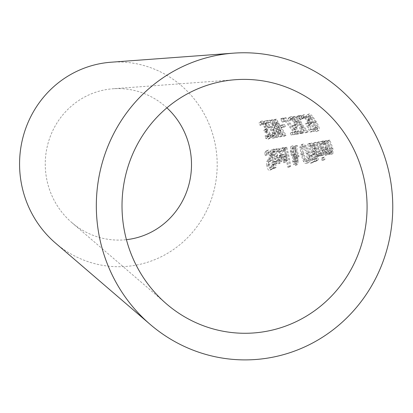 <?xml version="1.0" encoding="UTF-8"?>
<svg xmlns="http://www.w3.org/2000/svg" width="413" height="413" viewBox="0 0 413 413"><rect width="100%" height="100%" fill="white"/><g stroke="black" fill="none" stroke-linecap="round" stroke-linejoin="round"><path stroke-width="0.31" stroke-dasharray="2.06 1.55" d="M277.35 121.799L285.233 135.536L286.132 135.392L276.426 119.12L275.445 119.269L280.794 133.131L272.792 119.672L271.816 119.822L276.627 132.604L277.82 136.749L278.77 136.595L273.871 122.506L281.537 136.14L282.471 135.985L277.35 121.799L275.502 122.589L283.395 136.321L284.294 136.176L274.573 119.909L273.587 120.059L278.966 133.957L270.938 120.462L269.963 120.611L274.784 133.389L275.982 137.534L276.927 137.379L272.022 123.291L279.694 136.925L280.628 136.77L275.502 122.589M55.481 243.071A102.388 98.805 87.1 0 0 177.76 246.391A102.388 98.805 87.1 0 0 209.061 124.008A102.388 98.805 87.1 0 0 110.989 62.224M266.824 135.221L264.929 136.016L265.817 138.469L268.006 139.238L269.849 138.448L270.969 137.224L270.391 133.946L269.1 131.644L267.562 130.353A119.992 115.795 87.1 0 0 267.49 130.193L267.929 128.954L266.974 125.8L264.526 122.191L262.09 120.937L260.794 122.222A119.063 114.902 -92.9 0 1 261.966 124.556L263.024 122.837L264.506 123.595L266.132 126.104L266.844 128.588L265.698 129.414A119.533 115.351 -92.9 0 1 266.499 131.288L267.691 131.468L269.359 133.864L269.71 135.784L269.064 136.455L266.767 135.232A119.125 114.959 -92.9 0 1 267.66 137.684L270.159 138.37M264.511 130.064L266.364 129.274L263.861 130.198L264.661 132.072L265.853 132.248L267.521 134.648L267.867 136.569L267.221 137.24L264.986 136.006M260.794 122.222L258.951 123.007L260.123 125.34L260.98 123.678L263.024 122.837L261.181 123.621L262.663 124.38L264.294 126.894L265.007 129.372L264.547 130.043M267.929 128.954L266.091 129.739L265.136 126.584L262.683 122.976L260.242 121.727L262.09 120.937L259.891 121.825L258.951 123.007M270.298 126.812L274.175 132.289L274.821 134.772L274.242 135.603L271.971 134.395A120.859 116.631 -92.9 0 1 272.9 136.848L275.342 137.508L276.101 136.063L275.956 134.633L275.228 132.423L273.468 129.238L267.345 122.542L270.618 122.036A122.233 117.958 87.1 0 0 269.601 120.157L265.507 120.782A120.813 116.585 -92.9 0 1 266.721 123.095L270.298 126.812L268.46 127.596C271.042 130.622 272.337 132.449 272.337 133.074L272.983 135.557L272.404 136.388L270.128 135.18L271.057 137.632L273.215 138.376L275.342 137.508M274.397 135.562L272.404 136.388L274.397 135.562M269.261 136.398L267.221 137.24L269.261 136.398M318.743 130.565L316.9 131.349C317.86 129.274 317.05 126.357 314.458 122.589C310.406 116.394 307.974 113.771 307.174 114.721L309.053 113.921C308.15 115.057 309.161 117.891 312.094 122.424C315.31 128.237 317.525 130.947 318.743 130.565C319.936 129.269 319.125 126.347 316.317 121.799C312.656 116.012 310.235 113.384 309.053 113.921L307.174 114.721C306.585 116.647 307.608 119.476 310.24 123.213C314.081 129.806 316.301 132.516 316.9 131.349L318.743 130.565M300.87 124.158L302.868 132.707L303.906 132.542L302.352 125.826L307.169 132.026L308.139 131.871L301.96 124.106L299.224 115.717L298.232 115.862L300.442 122.434L295.032 116.337L294.097 116.476L300.87 124.158L299.022 124.948L301.031 133.487L302.063 133.327L300.504 126.615L305.326 132.81L306.296 132.656L300.112 124.891L297.355 116.518L296.364 116.662L298.589 123.224L293.163 117.132L292.228 117.271L299.022 124.948M301.98 118.598L303.034 118.443A133.296 128.634 87.1 0 0 301.134 115.439L300.091 115.588A132.924 128.278 -92.9 0 1 301.98 118.598L300.122 119.393L301.17 119.238L299.26 116.234L298.217 116.389L300.122 119.393M285.992 117.684L285.053 117.824L295.646 131.747L292.136 132.305A127.488 123.033 -92.9 0 1 292.987 134.282L297.324 133.59A128.954 124.442 87.1 0 0 296.198 131.076L285.992 117.684L283.194 118.614L293.803 132.532L290.298 133.089L291.15 135.066L295.481 134.375L294.361 131.861L284.129 118.474M298.057 125.619L296.611 121.603L293.767 117.85L291.201 116.543L288.986 117.437L288.181 118.49L289.528 120.741L289.797 119.775L290.484 119.166L292.012 119.987L293.865 122.542L294.774 124.927L294.087 125.846L292.559 125.655L296.668 134.184L300.401 133.59L299.502 131.628L296.663 132.077L294.531 127.669L297.458 126.76L297.03 126.879L298.057 125.619L296.209 126.404L294.753 122.393L291.903 118.645L289.337 117.338L291.201 116.543L290.045 117.695A129.259 124.736 -92.9 0 1 291.387 119.951L291.661 118.98L292.342 118.371L293.87 119.197L295.718 121.752L296.622 124.143L295.935 125.062L294.407 124.865A129.352 124.829 -92.9 0 1 298.511 133.399L302.244 132.805A130.616 126.048 87.1 0 0 301.345 130.844L298.501 131.293A129.651 125.118 87.1 0 0 296.374 126.879L297.03 126.879L295.187 127.663L296.209 126.404M296.173 124.994L294.371 125.764M292.13 118.433L290.272 119.228L292.13 118.433M285.471 126.497A126.239 121.825 87.1 0 0 284.464 124.499L281.929 124.891A125.366 120.983 -92.9 0 1 282.931 126.889L285.471 126.497L283.628 127.281L282.616 125.289L280.086 125.681L281.088 127.679L283.628 127.281M284.087 121.298L285.151 121.133A127.039 122.599 87.1 0 0 283.385 118.072L282.327 118.232A126.672 122.243 -92.9 0 1 284.087 121.298L282.239 122.088L283.297 121.923L281.521 118.867L280.468 119.027L282.239 122.088M332.811 153.708L330.963 154.498C332.006 154.798 332.037 153.037 331.045 149.217L327.912 140.833L327.044 140.972L330.612 151.292L330.09 152.418L332.104 151.581L330.064 150.265A137.255 132.454 87.1 0 0 326.575 140.565L325.702 140.704A136.961 132.175 -92.9 0 1 330.194 153.76L331.087 153.61A137.255 132.454 87.1 0 0 330.648 152.134L333.002 153.651L332.888 148.427A138.319 133.482 87.1 0 0 329.75 140.048L328.882 140.188A138.03 133.203 -92.9 0 1 331.649 147.544L332.455 150.508L331.938 151.628L330.09 152.418L328.216 151.05L324.732 141.349L323.864 141.489L328.34 154.55L329.238 154.4L328.8 152.918L330.963 154.498L333.002 153.651M327.132 147.09L323.498 147.694C322.501 143.91 322.522 142.258 323.565 142.748L325.934 144.018A136.636 131.861 87.1 0 0 325.036 141.654L322.847 140.859L321.009 141.644C319.461 141.05 319.394 143.43 320.808 148.788L325.392 155.448L327.519 154.581L328.366 152.913L327.54 148.293A136.667 131.886 87.1 0 0 327.132 147.09L325.289 147.875L321.655 148.484C320.658 144.973 320.684 143.321 321.727 143.533L324.097 144.803L323.198 142.433L321.009 141.644L322.847 140.859C321.273 141.298 321.206 143.678 322.651 148.004C324.535 153.053 326.069 155.273 327.251 154.658L325.392 155.448L326.518 153.698L325.289 147.875M323.353 142.81L321.51 143.595L323.353 142.81M323.916 159.65L324.954 159.47A134.891 130.172 87.1 0 0 324.37 157.1L323.343 157.276A134.561 129.852 -92.9 0 1 323.916 159.65L322.047 160.445L323.085 160.265L322.512 157.89L321.479 158.071L322.047 160.445M323.72 154.87A134.87 130.152 87.1 0 0 319.435 141.726L318.562 141.871A134.576 129.873 -92.9 0 1 322.816 155.025L323.72 154.87L321.861 155.66L317.592 142.511L316.719 142.655L320.958 155.82L321.861 155.66M321.732 155.211L322.078 155.076A134.344 129.646 87.1 0 0 321.428 152.733L320.927 152.924L319.079 151.597A133.719 129.042 87.1 0 0 315.986 142.289L315.109 142.433A133.43 128.763 -92.9 0 1 319.249 155.639L320.158 155.484A133.719 129.042 87.1 0 0 319.616 153.481L321.732 155.211L322.078 155.076L320.22 155.866L319.579 153.522L319.073 153.713L317.225 152.387L314.143 143.074L313.266 143.218L317.39 156.434L318.299 156.279L317.762 154.276L319.874 156.006L321.732 155.211M321.386 152.743L319.073 153.713L321.386 152.743M314.52 161.184L317.452 160.574L318.196 159.769L318.149 156.29L316.126 152.629A132.718 128.076 87.1 0 0 316.1 152.542L316.549 151.597L316.446 149.201L314.045 144.096L311.541 143.022L309.543 143.352A131.587 126.982 -92.9 0 1 314.52 161.184L312.641 161.984L315.599 161.364L316.322 160.564L316.286 157.085L314.247 153.331L314.768 151.251L314.252 148.706L312.202 144.88L309.698 143.807L307.7 144.137L312.641 161.984M310.979 155.293L312.336 162.423L313.426 162.226L311.629 155.18L310.979 155.293L309.115 156.088L310.452 163.223L311.547 163.027L309.765 155.975L309.115 156.088M295.553 163.61L297.474 164.617L298.429 160.497L297.649 158.045L296.09 156.181L296.725 151.488L298.078 156.708L299.033 156.537A127.163 122.718 87.1 0 0 298.764 155.36L296.89 150.064L297.293 145.397L296.08 145.603L295.878 148.303L292.6 145.83L292.125 151.401L293.364 154.653L294.712 156.455L294.541 160.729L295.553 163.61L293.653 164.42L295.574 165.427L296.544 161.302L295.77 158.845L294.216 156.981L294.867 152.283L296.209 157.508L297.159 157.338L295.037 150.853L295.445 146.187L294.232 146.388L294.025 149.093L290.752 146.62L290.267 152.196L291.495 155.448L292.838 157.255L292.652 161.535L293.653 164.42M308.165 162.717L309.389 161.819L310.029 159.81L309.213 152.676L306.338 146.006L303.287 144.003L302.285 144.695L301.944 145.567L301.8 146.77L302.884 153.77L305.331 160.642L306.709 162.319L308.165 162.717L306.281 163.522L307.463 162.686L308.155 160.605L307.36 153.471L304.489 146.796L301.134 144.875L300.39 145.557L299.952 147.56L301.02 154.565L303.447 161.447L304.825 163.125L306.281 163.522M275.698 163.409L277.443 163.089A120.266 116.058 87.1 0 0 277.164 161.122L275.43 161.437A119.729 115.542 87.1 0 0 274.294 154.792L273.865 152.098L274.438 151.106L275.326 151.411A120.266 116.058 87.1 0 0 274.831 149.356L273.731 149.155L271.868 149.95C270.938 149.609 270.742 151.189 271.279 154.684L272.58 162.423L271.945 162.541L272.193 164.519L272.833 164.4L273.251 168.525L274.211 168.344L273.783 164.224L275.528 163.904L275.259 161.932L273.525 162.252L271.991 152.898L272.57 151.907L273.458 152.206L272.967 150.151L271.868 149.95L273.731 149.155C272.859 148.391 272.668 149.965 273.158 153.884A119.44 115.263 -92.9 0 1 274.49 161.612L273.85 161.726A119.243 115.072 -92.9 0 1 274.108 163.703L274.748 163.584A119.44 115.263 -92.9 0 1 275.187 167.699L276.147 167.518A119.729 115.542 87.1 0 0 275.698 163.409L273.783 164.224M272.399 151.953L274.438 151.106L272.42 151.948M289.725 166.522L290.675 166.346A124.112 119.77 87.1 0 0 286.73 147.188L285.832 147.343A123.823 119.491 -92.9 0 1 289.725 166.522L287.809 167.337L288.759 167.162L284.877 147.978L283.979 148.133L287.809 167.337M268.631 164.359L269.544 167.838L270.396 169.005L270.995 169.345L272.224 169.211L273.85 167.699A119.042 114.881 87.1 0 0 273.545 164.658L271.568 167.141L270.778 166.976L269.932 165.608L269.704 164.426L270.329 161.292L271.718 160.022C272.404 160.161 272.621 158.509 272.379 155.071L270.907 151.297L268.641 149.981L267.505 150.518L266.576 151.814A117.566 113.451 -92.9 0 1 267.19 154.885L269.039 152.087L270.427 152.712L271.289 154.865L270.892 157.864L269.689 158.953L268.703 160.838L268.631 164.359L266.7 165.179C267.495 169.165 268.502 170.837 269.72 170.208L270.845 169.712L271.909 168.525L271.625 165.479L269.627 167.967L268.419 167.348L267.872 165.892L268.419 162.108L269.813 160.833L270.696 158.437L270.5 155.871L269.033 152.098L266.772 150.776L265.657 151.292L264.702 152.614L265.306 155.691L267.165 152.887L268.522 153.471L269.41 155.665L268.997 158.669L267.789 159.764L266.793 161.653L266.7 165.179M268.806 152.16L266.932 152.955L268.806 152.16M271.842 167.059L269.627 167.967L271.842 167.059M284.015 147.73L282.9 147.524L281.041 148.319C279.518 147.828 279.173 150.327 280.009 155.815L283.886 162.779L286.075 161.886L287.138 160.125L286.834 155.278A123.518 119.202 87.1 0 0 286.555 154.023L282.781 154.689C282.198 150.771 282.404 149.041 283.416 149.501L284.676 149.909L285.688 150.812A123.487 119.171 87.1 0 0 285.037 148.339L284.015 147.73L282.156 148.52L281.041 148.319L282.9 147.524C281.248 148.019 280.912 150.518 281.888 155.014C283.339 160.523 284.64 162.841 285.786 161.968L283.886 162.779L285.249 160.931L284.686 154.818L280.907 155.489L280.52 152.552L280.881 150.75L281.558 150.291L282.817 150.699L283.824 151.607L283.179 149.134L282.156 148.52M281.294 154.952L277.505 155.624C276.973 151.69 277.211 149.95 278.223 150.399L279.477 150.807L280.473 151.721A121.82 117.56 87.1 0 0 279.859 149.232L277.732 148.417L275.869 149.207C274.346 148.742 273.964 151.256 274.717 156.759L276.096 161.586L276.978 163.058L278.491 163.765L280.685 162.867L281.785 161.091L281.552 156.217A121.856 117.591 87.1 0 0 281.294 154.952L279.42 155.753L275.621 156.429L275.28 153.44L275.678 151.648L276.359 151.194L277.613 151.602L278.61 152.516L278.001 150.027L275.869 149.207L277.732 148.417C276.178 148.05 275.801 150.564 276.596 155.954C278.001 161.56 279.265 163.894 280.396 162.954L278.491 163.765L279.885 161.901L279.42 155.753M308.666 119.801L309.647 122.155L308.986 123.064L307.458 122.867A133.879 129.197 -92.9 0 1 311.836 131.288L315.532 130.709A135.144 130.42 87.1 0 0 314.572 128.773L311.753 129.212A134.179 129.486 87.1 0 0 309.487 124.86L310.566 124.741L308.289 125.645L309.27 124.406L307.69 120.446L304.722 116.75L301.774 115.552L303.994 114.659L302.874 115.79A133.786 129.104 -92.9 0 1 304.288 118.02L304.531 117.065L305.192 116.466L306.74 117.277L308.666 119.801L306.802 120.596L307.793 122.95L307.133 123.854L305.605 123.663L309.993 132.072L313.689 131.494L312.724 129.558L309.91 129.997L307.639 125.645L310.142 124.86L311.123 123.616L309.549 119.656L306.596 115.95L303.994 114.659L302.12 115.459L301.005 116.59L302.424 118.815L302.662 117.86L303.323 117.261L304.871 118.077L306.802 120.596M304.98 116.523L303.111 117.323L304.98 116.523M309.223 123.002L307.411 123.771M309.647 122.155L307.793 122.95M307.458 122.867L305.605 123.663M311.836 131.288L309.993 132.072M315.532 130.709L313.689 131.494M314.572 128.773L312.724 129.558M311.753 129.212L309.91 129.997M309.487 124.86L307.639 125.645M306.74 117.277L304.871 118.077M304.531 117.065L302.662 117.86M304.35 118.01L302.486 118.805M304.288 118.02L302.424 118.815M302.874 115.79L301.005 116.59M280.752 156.883L280.933 159.733L280.06 161.013L278.161 161.824L276.875 160.92L275.956 158.21L278.868 157.689L279.038 160.543L278.161 161.824L280.257 160.956L278.77 160.11L277.841 157.405L280.752 156.883L278.868 157.689M277.841 157.405L275.956 158.21M278.77 160.11L276.875 160.92M280.933 159.733L279.038 160.543M277.505 155.624L275.626 156.429M279.477 150.807L277.613 151.602M280.422 151.731L278.553 152.526M280.473 151.721L278.61 152.516M279.859 149.232L278.001 150.027M281.785 161.091L279.885 161.901M287.138 160.125L285.249 160.931M286.555 154.023L284.686 154.818M282.781 154.689L280.907 155.489M285.037 148.339L283.179 149.134M285.688 150.812L283.824 151.607M285.631 150.822L283.772 151.617M284.676 149.909L282.817 150.699M284.118 159.144L283.148 156.455L286.039 155.944L286.271 158.773L285.419 160.043L284.118 159.144L282.229 159.95L281.268 157.26L284.165 156.744L284.381 159.578L283.524 160.853L282.229 159.95M285.615 159.986L283.524 160.853L285.615 159.986M286.271 158.773L284.381 159.578M286.039 155.944L284.165 156.744M283.148 156.455L281.268 157.26M273.85 167.699L271.909 168.525M273.545 164.658L271.625 165.479M273.473 164.668L271.548 165.489M268.703 160.838L266.793 161.653M269.689 158.953L267.789 159.764M267.263 154.87L265.378 155.675M267.19 154.885L265.306 155.691M266.576 151.814L264.702 152.614M290.675 166.346L288.759 167.162M286.73 147.188L284.877 147.978M285.832 147.343L283.979 148.133M277.443 163.089L275.528 163.904M277.164 161.122L275.259 161.932M275.43 161.437L273.525 162.252M273.865 152.098L271.991 152.898M275.27 151.421L273.406 152.216M275.326 151.411L273.458 152.206M274.831 149.356L272.967 150.151M276.147 167.518L274.211 168.344M275.187 167.699L273.251 168.525M274.748 163.584L272.833 164.4M274.108 163.703L272.193 164.519M273.85 161.726L271.945 162.541M274.49 161.612L272.58 162.423M310.029 159.81L308.155 160.605M305.331 160.642L303.447 161.447M308.97 158.411L307.762 160.595L305.749 158.979L303.88 153.6C302.662 148.365 302.693 145.835 303.958 146.016C304.913 145.154 306.332 147.436 308.227 152.846L308.97 158.411L307.096 159.211L305.883 161.395L303.875 159.779L302.017 154.39C300.824 149.269 300.855 146.739 302.11 146.806C303.039 145.903 304.458 148.179 306.369 153.641L307.096 159.211M307.974 160.533L306.095 161.333M302.11 146.806L303.958 146.016M295.532 161.235L295.037 163.935L293.643 161.483L293.519 159.769L293.942 157.936L294.98 159.294L295.532 161.235L297.422 160.43L296.932 163.125L295.527 160.678L295.403 158.969L293.519 159.769M295.125 163.909L297.019 163.099L295.125 163.909M292.321 155.123L291.165 151.463L291.289 148.845L291.846 148.437L293.911 150.213L293.111 156.3L292.321 155.123L294.19 154.323L293.271 151.814L293.524 147.699L295.765 149.423L293.911 150.213M295.403 158.969L295.816 157.136L293.942 157.936M295.816 157.136L296.859 158.494L294.98 159.294M296.859 158.494L297.422 160.43M295.765 149.423L294.985 155.505L293.111 156.3M294.985 155.505L294.19 154.323M296.09 156.181L294.216 156.981M296.725 151.488L294.867 152.283M298.078 156.708L296.209 157.508M299.033 156.537L297.159 157.338M296.89 150.064L295.037 150.853M297.293 145.397L295.445 146.187M294.712 156.455L292.838 157.255M295.878 148.303L294.025 149.093M296.08 145.603L294.232 146.388M312.336 162.423L310.452 163.223M313.426 162.226L311.547 163.027M311.629 155.18L309.765 155.975M312.404 152.283L311.33 152.469L309.311 145.959L311.903 146.3L313.245 148.768L313.513 151.612L312.404 152.283L314.257 151.494L313.183 151.679A131.892 127.276 87.1 0 0 311.154 145.169L313.746 145.515L311.903 146.3M314.087 159.578L313.168 159.738L311.877 154.452L312.951 154.266L314.205 154.674L315.207 156.919L315.295 158.876L314.087 159.578L315.955 158.778L315.036 158.943A131.892 127.276 87.1 0 0 313.73 153.662L314.809 153.476L316.064 153.884L317.065 156.124L317.158 158.081L315.295 158.876M313.73 153.662L311.877 154.452M315.036 158.943L313.168 159.738M317.158 158.081L315.955 158.778M311.154 145.169L309.311 145.959M313.183 151.679L311.33 152.469M313.746 145.515L315.093 147.983L315.362 150.822L313.513 151.612M315.362 150.822L314.257 151.494M318.196 159.769L316.322 160.564M316.126 152.629L314.272 153.419M316.1 152.542L314.247 153.331M309.543 143.352L307.7 144.137M314.045 144.096L312.202 144.88M321.428 152.733L319.579 153.522M319.616 153.481L317.762 154.276M320.158 155.484L318.299 156.279M319.079 151.597L317.225 152.387M319.249 155.639L317.39 156.434M315.986 142.289L314.143 143.074M315.109 142.433L313.266 143.218M319.435 141.726L317.592 142.511M318.562 141.871L316.719 142.655M322.816 155.025L320.958 155.82M324.954 159.47L323.085 160.265M324.37 157.1L322.512 157.89M323.343 157.276L321.479 158.071M326.833 148.917L327.364 151.617L326.673 152.82L324.819 153.61L323.446 152.743L322.202 150.172L324.99 149.702L325.516 152.407L324.819 153.61L326.859 152.769L325.299 151.953L324.05 149.387L326.833 148.917L324.99 149.702M324.05 149.387L322.202 150.172M325.299 151.953L323.446 152.743M327.364 151.617L325.516 152.407M323.498 147.694L321.655 148.484M324.85 143.146L323.007 143.93M325.888 144.023L324.045 144.808M325.934 144.018L324.097 144.803M325.036 141.654L323.198 142.433M328.366 152.913L326.518 153.698M267.867 136.073L266.029 136.858M266.767 135.232L264.929 136.016M267.66 137.684L265.817 138.469M270.969 137.224L269.131 138.009L268.548 134.731L267.257 132.428L265.652 130.973L266.091 129.739M269.131 138.009L268.006 139.238L270.185 138.355M267.562 130.353L265.719 131.138M267.49 130.193L265.652 130.973M261.966 124.556L260.123 125.34M262.033 124.545L260.19 125.33M264.506 123.595L262.663 124.38M266.499 131.288L264.661 132.072M265.698 129.414L263.861 130.198M330.064 150.265L328.216 151.05M326.575 140.565L324.732 141.349M325.702 140.704L323.864 141.489M330.194 153.76L328.34 154.55M331.087 153.61L329.238 154.4M330.648 152.134L328.8 152.918M328.882 140.188L327.044 140.972M329.75 140.048L327.912 140.833M276.426 119.12L274.573 119.909M275.445 119.269L273.587 120.059M280.804 133.172L278.966 133.957M286.132 135.392L284.294 136.176M272.792 119.672L270.938 120.462M285.233 135.536L283.395 136.321M271.816 119.822L269.963 120.611M277.82 136.749L275.982 137.534M278.77 136.595L276.927 137.379M282.471 135.985L280.628 136.77M281.537 136.14L279.694 136.925M273.871 122.506L272.022 123.291M275.053 137.591L273.215 138.376C274.485 138.531 274.557 136.848 273.442 133.337L271.63 130.023L265.497 123.327L268.77 122.821L267.753 120.947L263.659 121.572L264.878 123.879L268.46 127.596M273.468 129.238L271.63 130.023M272.9 136.848L271.057 137.632M271.971 134.395L270.128 135.18M271.243 126.533L269.4 127.318M272.017 134.39L270.179 135.175M267.345 122.542L265.497 123.327M273.055 135.221L271.217 136.006M270.618 122.036L268.77 122.821M269.601 120.157L267.753 120.947M265.507 120.782L263.659 121.572M266.721 123.095L264.878 123.879M285.151 121.133L283.297 121.923M283.385 118.072L281.521 118.867M282.327 118.232L280.468 119.027M284.464 124.499L282.616 125.289M281.929 124.891L280.086 125.681M282.931 126.889L281.088 127.679M290.045 117.695L288.181 118.49M291.387 119.951L289.528 120.741M291.449 119.94L289.596 120.73M291.661 118.98L289.797 119.775M293.87 119.197L292.012 119.987M296.622 124.143L294.774 124.927M296.374 126.879L294.531 127.669M298.501 131.293L296.663 132.077M301.345 130.844L299.502 131.628M302.244 132.805L300.401 133.59M298.511 133.399L296.668 134.184M294.407 124.865L292.559 125.655M285.053 117.824L283.194 118.614M295.646 131.747L293.803 132.532M292.136 132.305L290.298 133.089M292.987 134.282L291.15 135.066M296.198 131.076L294.361 131.861M297.324 133.59L295.481 134.375M303.034 118.443L301.17 119.238M301.134 115.439L299.26 116.234M300.091 115.588L298.217 116.389M302.868 132.707L301.031 133.487M303.906 132.542L302.063 133.327M302.352 125.826L300.504 126.615M307.169 132.026L305.326 132.81M308.139 131.871L306.296 132.656M301.96 124.106L300.112 124.891M299.224 115.717L297.355 116.518M294.097 116.476L292.228 117.271M295.032 116.337L293.163 117.132M300.442 122.434L298.589 123.224M298.232 115.862L296.364 116.662M315.424 121.933L317.927 126.894L317.829 128.742L315.94 127.173L310.323 117.473L310.209 115.645L312.238 117.147L315.424 121.933M313.565 122.728L316.079 127.684L315.981 129.527L314.092 127.963L308.454 118.268L308.335 116.44L310.364 117.942L313.565 122.728M315.981 129.527L317.829 128.742M310.086 115.676L308.212 116.476L310.086 115.676M166.898 107.839A75.765 73.116 87.1 0 0 112.909 88.774A75.765 73.116 87.1 0 0 90.349 94.267A75.765 73.116 87.1 0 0 71.836 222.602A75.765 73.116 87.1 0 0 126.43 239.669M311.123 123.616L309.27 124.406M309.549 119.656L307.69 120.446M306.596 115.95L304.722 116.75M278.842 148.618L276.984 149.408M281.552 156.217L279.673 157.017M276.596 155.954L274.717 156.759M281.888 155.014L280.009 155.815M286.834 155.278L284.96 156.078M271.671 169.376L269.72 170.208M269.704 164.426L267.779 165.246M270.329 161.292L268.419 162.108M271.718 160.022L269.813 160.833M272.379 155.071L270.5 155.871M270.907 151.297L269.033 152.098M268.641 149.981L266.772 150.776M270.892 157.864L269.002 158.669M271.289 154.865L269.41 155.665M274.294 154.792L272.415 155.593M273.158 153.884L271.279 154.684M309.213 152.676L307.36 153.471M306.338 146.006L304.489 146.796M303.287 144.003L301.444 144.793M301.8 146.77L299.952 147.56M302.884 153.77L301.02 154.565M308.227 152.846L306.369 153.641M305.749 158.979L303.875 159.779M303.88 153.6L302.017 154.39M295.527 160.678L293.643 161.483M293.695 147.648L291.846 148.437M293.271 151.814L291.408 152.603M298.429 160.497L296.544 161.302M297.215 164.694L295.316 165.505M297.649 158.045L295.77 158.845M298.764 155.36L296.895 156.155M294.541 160.729L292.652 161.535M293.364 154.653L291.495 155.448M292.125 151.401L290.267 152.196M292.858 145.758L291.01 146.543M314.809 153.476L312.951 154.266M316.064 153.884L314.205 154.674M317.065 156.124L315.207 156.919M311.908 145.046L310.065 145.83M315.093 147.983L313.245 148.768M316.451 160.843L314.572 161.643M318.149 156.29L316.286 157.085M316.1 147.916L314.252 148.706M311.541 143.022L309.698 143.807M323.968 141.06L322.13 141.845M327.54 148.293L325.692 149.078M322.651 148.004L320.808 148.788M270.391 133.946L268.548 134.731M266.974 125.8L265.136 126.584M264.526 122.191L262.683 122.976M269.71 135.784L267.867 136.569M269.359 133.864L267.521 134.648M266.803 131.236L264.965 132.021M266.132 126.104L264.294 126.894M266.844 128.588L265.007 129.372M267.257 132.428L265.853 132.248M332.455 150.508L330.612 151.292M331.649 147.544L329.806 148.329M332.888 148.427L331.045 149.217M279.802 134.024L278.119 133.812M275.791 133.513L274.784 133.389M283.411 134.483L282.384 134.354M273.396 133.223L272.343 133.089M275.28 132.552L273.442 133.337M274.821 134.772L272.983 135.557M274.299 132.578L272.461 133.363M293.767 117.85L291.903 118.645M296.611 121.603L294.753 122.393M295.718 121.752L293.865 122.542M316.317 121.799L314.458 122.589M312.094 122.424L310.24 123.213M317.927 126.894L316.079 127.684M312.238 117.147L310.364 117.942M315.94 127.173L314.092 127.963M310.323 117.473L308.454 118.268M312.992 122.284L311.139 123.079M307.355 123.797L309.208 123.007M270.272 170.042L272.224 169.211M266.215 150.936L268.083 150.141M301.108 144.886L302.951 144.101M306.632 163.419L308.521 162.614M308.005 160.523L306.126 161.323M293.524 147.699L291.671 148.484M295.574 165.427L297.474 164.617M290.752 146.62L292.6 145.83M316.699 158.582L314.83 159.382M314.887 151.328L313.033 152.118M315.532 161.395L317.452 160.574M320.08 155.954L321.939 155.159M319.373 153.641L321.226 152.851M294.314 125.789L296.157 125M235.379 79.709L112.909 88.774M166.542 303.947L71.831 222.597"/><path stroke-width="0.62" d="M233.453 53.158A153.579 148.205 -92.9 0 1 380.569 145.825A153.579 148.205 -92.9 0 1 333.616 329.404A153.579 148.205 -92.9 0 1 150.198 324.422A153.579 148.205 -92.9 0 1 187.729 64.289A153.579 148.205 -92.9 0 1 233.453 53.158L110.989 62.224A102.388 98.805 87.1 0 0 80.504 69.647A102.388 98.805 87.1 0 0 55.481 243.071M197.579 88.909A126.956 122.516 -92.9 0 1 235.379 79.709A126.956 122.516 -92.9 0 1 356.992 156.315A126.956 122.516 -92.9 0 1 318.175 308.072A126.956 122.516 -92.9 0 1 166.553 303.953A126.956 122.516 -92.9 0 1 197.579 88.909M126.43 239.669A75.765 73.116 87.1 0 0 185.483 134.493A75.765 73.116 87.1 0 0 166.898 107.839M150.187 324.411L55.476 243.061"/></g></svg>
